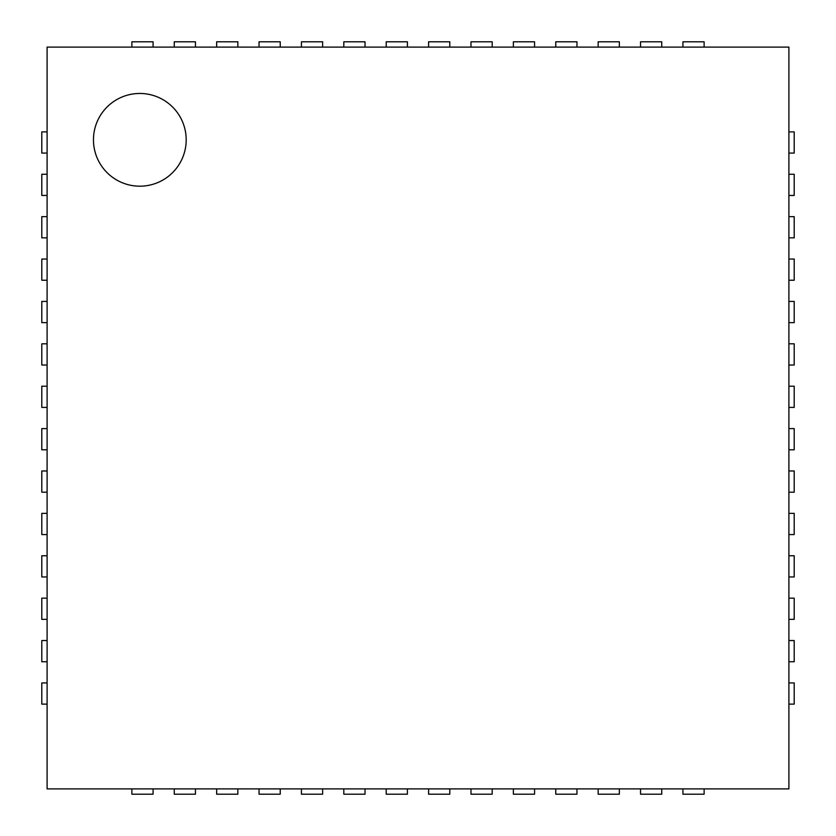 <?xml version="1.0" encoding="UTF-8"?>
<svg xmlns="http://www.w3.org/2000/svg" width="836" height="836" viewBox="0 0 836 836"><rect width="100%" height="100%" fill="white"/><g stroke="black" fill="none" stroke-linecap="round" stroke-linejoin="round"><path stroke-width="1.25" d="M47.098 788.902L47.098 47.098L788.902 47.098L788.902 788.902L47.098 788.902M186.188 139.821A46.367 46.367 0 0 0 116.643 99.672A46.367 46.367 0 0 0 116.643 179.98A46.367 46.367 0 0 0 186.188 139.821M47.098 131.879L41.8 131.879L41.8 153.072L47.098 153.072M788.902 131.879L794.2 131.879L794.2 153.072L788.902 153.072M47.098 174.264L41.8 174.264L41.8 195.457L47.098 195.457M788.902 174.264L794.2 174.264L794.2 195.457L788.902 195.457M47.098 216.649L41.8 216.649L41.8 237.852L47.098 237.852M788.902 216.649L794.2 216.649L794.2 237.852L788.902 237.852M47.098 259.045L41.8 259.045L41.8 280.238L47.098 280.238M788.902 259.045L794.2 259.045L794.2 280.238L788.902 280.238M47.098 301.43L41.8 301.43L41.8 322.623L47.098 322.623M788.902 301.43L794.2 301.43L794.2 322.623L788.902 322.623M47.098 343.815L41.8 343.815L41.8 365.018L47.098 365.018M788.902 343.815L794.2 343.815L794.2 365.018L788.902 365.018M47.098 386.211L41.8 386.211L41.8 407.404L47.098 407.404M788.902 386.211L794.2 386.211L794.2 407.404L788.902 407.404M47.098 428.596L41.8 428.596L41.8 449.789L47.098 449.789M788.902 428.596L794.2 428.596L794.2 449.789L788.902 449.789M47.098 470.981L41.8 470.981L41.8 492.185L47.098 492.185M788.902 470.981L794.2 470.981L794.2 492.185L788.902 492.185M47.098 513.377L41.8 513.377L41.8 534.57L47.098 534.57M788.902 513.377L794.2 513.377L794.2 534.57L788.902 534.57M47.098 555.762L41.8 555.762L41.8 576.955L47.098 576.955M788.902 555.762L794.2 555.762L794.2 576.955L788.902 576.955M47.098 598.148L41.8 598.148L41.8 619.351L47.098 619.351M788.902 598.148L794.2 598.148L794.2 619.351L788.902 619.351M47.098 640.543L41.8 640.543L41.8 661.736L47.098 661.736M788.902 640.543L794.2 640.543L794.2 661.736L788.902 661.736M47.098 682.928L41.8 682.928L41.8 704.121L47.098 704.121M788.902 682.928L794.2 682.928L794.2 704.121L788.902 704.121M131.879 47.098L131.879 41.8L153.072 41.8L153.072 47.098M131.879 788.902L131.879 794.2L153.072 794.2L153.072 788.902M174.264 47.098L174.264 41.8L195.457 41.8L195.457 47.098M174.264 788.902L174.264 794.2L195.457 794.2L195.457 788.902M216.649 47.098L216.649 41.8L237.852 41.8L237.852 47.098M216.649 788.902L216.649 794.2L237.852 794.2L237.852 788.902M259.045 47.098L259.045 41.8L280.238 41.8L280.238 47.098M259.045 788.902L259.045 794.2L280.238 794.2L280.238 788.902M301.43 47.098L301.43 41.8L322.623 41.8L322.623 47.098M301.43 788.902L301.43 794.2L322.623 794.2L322.623 788.902M343.815 47.098L343.815 41.8L365.018 41.8L365.018 47.098M343.815 788.902L343.815 794.2L365.018 794.2L365.018 788.902M386.211 47.098L386.211 41.8L407.404 41.8L407.404 47.098M386.211 788.902L386.211 794.2L407.404 794.2L407.404 788.902M428.596 47.098L428.596 41.8L449.789 41.8L449.789 47.098M428.596 788.902L428.596 794.2L449.789 794.2L449.789 788.902M470.981 47.098L470.981 41.8L492.185 41.8L492.185 47.098M470.981 788.902L470.981 794.2L492.185 794.2L492.185 788.902M513.377 47.098L513.377 41.8L534.57 41.8L534.57 47.098M513.377 788.902L513.377 794.2L534.57 794.2L534.57 788.902M555.762 47.098L555.762 41.8L576.955 41.8L576.955 47.098M555.762 788.902L555.762 794.2L576.955 794.2L576.955 788.902M598.148 47.098L598.148 41.8L619.351 41.8L619.351 47.098M598.148 788.902L598.148 794.2L619.351 794.2L619.351 788.902M640.543 47.098L640.543 41.8L661.736 41.8L661.736 47.098M640.543 788.902L640.543 794.2L661.736 794.2L661.736 788.902M682.928 47.098L682.928 41.8L704.121 41.8L704.121 47.098M682.928 788.902L682.928 794.2L704.121 794.2L704.121 788.902"/></g></svg>
